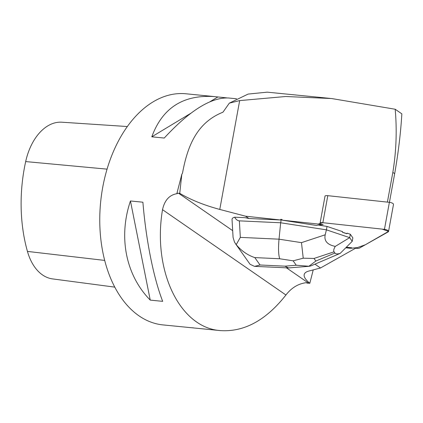 <?xml version="1.0" encoding="UTF-8"?>
<svg xmlns="http://www.w3.org/2000/svg" width="423" height="423" viewBox="0 0 423 423"><rect width="100%" height="100%" fill="white"/><g stroke="black" fill="none" stroke-linecap="round" stroke-linejoin="round"><path stroke-width="0.63" d="M325.049 195.955A3.685 1.343 10.4 0 1 327.799 195.669L389.387 202.331A3.685 1.343 10.4 0 1 393.49 204.42L388.552 231.45A3.685 1.343 -169.6 0 0 384.444 229.361L322.855 222.699A3.685 1.343 -169.6 0 0 320.111 222.984L325.049 195.955M346.358 247.201L351.746 247.788L346.358 247.201M318.207 224.053L322.871 222.699L382.196 229.118L388.557 231.397L365.266 244.806L355.621 248.206L356.769 248.333A3.685 1.343 -169.6 0 0 359.518 248.042L388.15 231.92A3.685 1.343 -169.6 0 0 388.552 231.45M314.966 264.174L320.486 267.986L356.547 247.688L351.672 248.195A5.531 2.015 10.4 0 1 349.255 248.169L345.771 247.793M281.967 220.134L316.69 225.491A5.531 2.015 10.4 0 1 318.26 225.099L323.135 224.587L281.967 220.134L282.083 219.495L281.29 219.373L280.703 219.347L280.586 219.986L248.914 218.511L245.097 217.686L234.612 217.2C236.002 219.526 237.589 220.748 239.376 220.854L240.322 237.377L279.027 239.18C278.207 248.259 278.434 254.783 279.709 258.754L254.805 257.596C247.619 255.206 241.422 250.892 236.214 244.658L234.506 242.115L233.078 237.446L232.031 219.511C232.01 218.453 232.867 217.686 234.612 217.2M281.29 219.373L280.671 222.778L326.408 229.832L327.032 226.427L342.567 231.645L342.45 232.285A11.987 4.362 10.4 0 1 346.876 233.771L346.992 233.131L350.307 234.247L352.867 237.874L352.248 241.279L340.198 253.377L310.725 265.956M346.876 233.771L342.45 232.285M267.162 92.172L248.121 94.075L229.345 103.127L222.963 112.201C196.61 122.665 187.389 146.575 182.498 173.197L181.832 174.25L176.967 193.174L179.733 193.337C190.81 199.857 204.156 205.224 219.77 209.438L245.567 216.195L248.914 218.511M320.486 267.986L308.875 271.037C306.062 271.793 304.497 273.009 304.163 274.696C303.799 277.017 305.686 279.878 309.821 283.273L307.035 283.093L306.199 282.68C298.204 283.722 291.452 287.83 285.932 294.995C266.025 320.296 244.182 332.161 220.404 330.596C179.717 327.836 152.269 270.503 162.522 209.681C164.6 200.148 169.538 194.786 177.348 193.607L176.967 193.174M280.586 219.986L245.567 216.195M387.399 202.115L392.835 172.394L394.675 173.663C398.329 152.782 400.718 132.843 401.85 113.85L395.188 109.245C397.06 130.316 396.277 151.365 392.835 172.394M395.188 109.245L331.632 98.538L285.705 96.507L239.667 100.595L229.345 103.127M236.563 98.786L228.515 97.988C211.072 97.221 189.647 110.572 164.24 138.046L151.794 136.814C162.406 107.876 183.307 94.472 214.493 96.603L185.935 93.774A116.135 74.184 95.7 0 0 108.722 163.875A116.135 74.184 95.7 0 0 163.051 324.917L220.404 330.596M162.691 301.345L150.244 300.113C125.811 275.288 118.197 237.155 130.448 200.967L142.9 202.205C145.972 239.91 153.586 278.038 162.691 301.345M214.493 96.603L226.702 97.877M193.417 327.851L191.608 327.74M61.695 122.194L127.318 126.535L62.07 122.221A126.572 80.851 95.7 0 0 61.695 122.194A52.246 33.369 95.7 0 0 25.676 161.581A126.572 80.851 95.7 0 0 27.442 251.41A52.246 33.369 95.7 0 0 52.6 278.91L114.839 287.132M151.794 136.814L190.694 113.353M209.998 101.71L217.808 96.999M150.244 300.113L130.448 200.967M309.821 283.273L313.226 269.895M394.675 173.663L389.435 202.337M181.832 174.25L179.733 193.337M327.032 226.427L318.355 225.089M325.208 234.786C323.907 240.861 327.259 244.732 335.265 246.392L349.684 237.652L326.408 229.832L325.208 234.786L301.472 242.643L303.233 258.199L314.019 258.453L315.849 261.049L308.912 266.247L310.598 266.009M349.684 237.71L352.227 241.322M349.684 237.652L350.307 234.247M301.472 242.643L279.027 239.18L280.671 222.778L239.376 220.854M340.198 253.377C337.427 254.17 335.672 254.054 334.921 253.028L334.07 251.817C333.35 250.765 333.747 248.962 335.265 246.392M235.468 243.685L250.046 264.253L254.519 266.384L260.029 264.994L284.933 266.157L288.528 267.933L309.52 266.263M308.912 266.247L296.243 265.237L293.134 260.827L303.233 258.199M236.214 244.658L240.322 237.377M327.799 195.669L322.855 222.699M384.444 229.361L389.387 202.331M349.255 248.169L349.372 247.529M308.621 283.151L286.466 267.838M232.671 230.646L178.532 193.221M239.667 100.595L219.77 209.438M25.676 161.581L107.067 169.142M27.442 251.41L104.74 260.42M285.932 294.995L162.522 209.681M284.933 266.157L296.243 265.237M293.134 260.827L279.709 258.754M254.805 257.596L260.029 264.994M315.849 261.049L334.921 253.028M334.07 251.817L314.019 258.453M330.046 98.385L267.167 92.156M254.524 266.347L288.528 267.933"/></g></svg>
